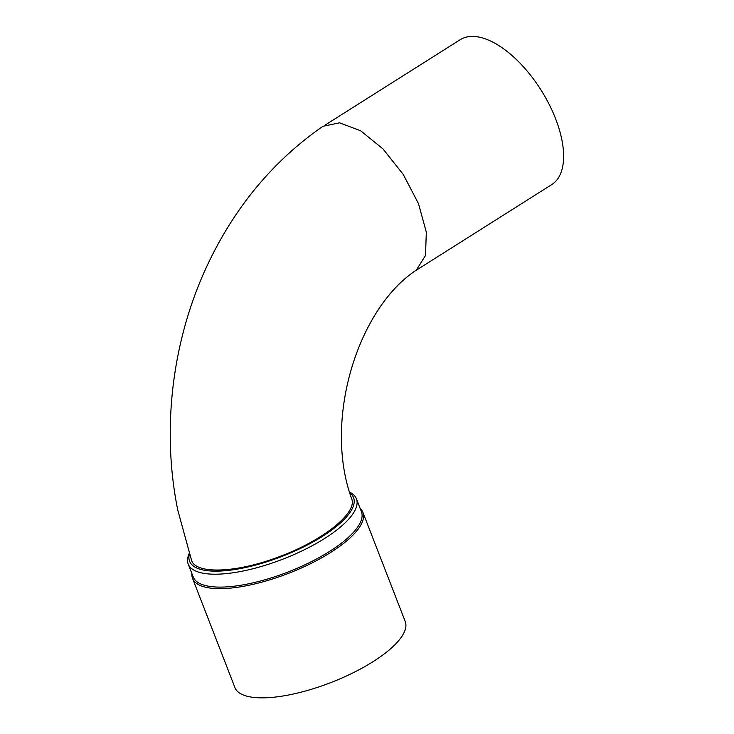 <?xml version="1.0" encoding="UTF-8"?>
<svg xmlns="http://www.w3.org/2000/svg" width="734" height="734" viewBox="0 0 734 734"><rect width="100%" height="100%" fill="white"/><g stroke="black" fill="none" stroke-linecap="round" stroke-linejoin="round"><path stroke-width="1.1" d="M416.261 270.204L425.518 255.478L426.307 232.155L418.518 203.731L403.296 174.499L382.964 148.883L360.587 130.744L339.53 122.817L322.969 126.294C276.103 158.792 239.137 201.887 212.062 255.551C173.096 332.603 160.581 425.601 177.793 510.213L191.519 560.207C195.418 574.401 235.935 573.034 277.599 557.299C321.602 541.527 357.678 513.103 351.696 498.881C322.896 420.252 357.797 308.39 416.261 270.204M349.87 492.945A87.952 28.92 158.8 0 1 280.397 557.033A87.952 28.92 158.8 0 1 189.4 554.005M349.65 492.175A90.209 29.663 158.8 0 1 356.43 498.817A90.209 29.663 158.8 0 1 324.621 538.481A90.209 29.663 158.8 0 1 240.119 571.593A90.209 29.663 158.8 0 1 188.216 564.061A90.209 29.663 158.8 0 1 189.216 553.473M360.119 508.332A91.337 30.03 158.8 0 1 362.871 512.314A91.337 30.03 158.8 0 1 330.667 552.463A91.337 30.03 158.8 0 1 210.144 588.053A91.337 30.03 158.8 0 1 192.556 578.374A91.337 30.03 158.8 0 1 191.904 573.575M188.216 564.061L193.225 576.97A90.209 29.663 -21.2 0 0 288.058 571.997A90.209 29.663 -21.2 0 0 361.431 511.726L356.43 498.817M362.871 512.314L405.232 621.524A91.337 30.03 158.8 0 1 353.173 672.766A91.337 30.03 158.8 0 1 252.505 697.263A91.337 30.03 158.8 0 1 234.917 687.584L192.556 578.374M415.985 270.415L551.739 184.601A85.704 41.462 -122.3 0 0 549.115 104.274A85.704 41.462 -122.3 0 0 476.687 36.7A85.704 41.462 -122.3 0 0 460.163 39.719L325.621 124.762"/></g></svg>
